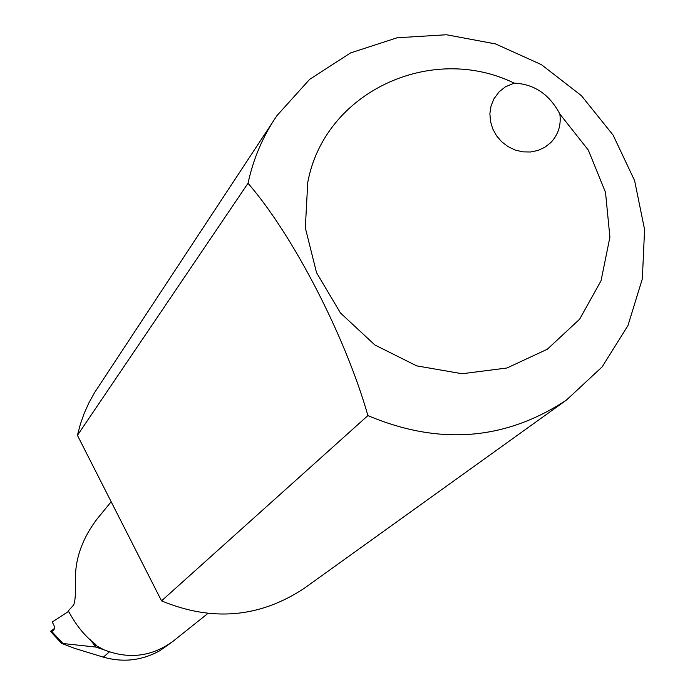 <?xml version="1.0" encoding="UTF-8"?>
<svg xmlns="http://www.w3.org/2000/svg" width="695" height="695" viewBox="0 0 695 695"><rect width="100%" height="100%" fill="white"/><g stroke="black" fill="none" stroke-linecap="round" stroke-linejoin="round"><path stroke-width="1.04" d="M367.907 415.593C345.267 336.006 292.916 234.997 248.028 183.272C253.354 158.616 262.997 136.055 276.984 115.596L309.631 79.369L350.541 52.924L397.106 37.782L446.433 34.75L495.526 43.915L541.431 64.652L581.42 95.675L613.112 135.117L634.613 180.639L644.578 229.524L642.345 278.843L627.941 325.599L602.131 366.891L566.408 400.094C505.239 440.439 439.075 445.599 367.907 415.593L161.535 600.871L77.432 435.348L80.377 424.176L84.217 413.308L88.925 402.822L94.468 392.779L273.065 121.538M514.196 83.122C430.778 42.456 324.2 92.357 307.737 182.533L305.331 227.838L316.538 272.666L340.428 312.932L374.848 344.963L416.679 365.857L462.097 373.745L506.985 367.994L547.33 349.229L579.613 319.222L601.053 280.728L609.906 237.169L605.51 192.35L588.318 150.103L559.857 114.041C561.291 125.222 558.25 134.752 550.744 142.64L544.863 147.271L538.026 150.441L530.546 151.996L522.805 151.866L515.169 150.042L508.01 146.61L501.677 141.754L496.482 135.699L492.677 128.731L490.444 121.208L489.897 113.485L491.052 105.935L493.858 98.942L499.088 91.836L505.43 86.806L514.196 83.122C534.333 84.121 549.554 94.424 559.857 114.041M111.174 501.764L97.3 518.678C83.209 537.218 75.92 556.426 75.425 576.311C75.868 592.852 75.208 602.513 73.435 605.293L68.336 610.801C75.877 625.17 85.051 636.42 95.84 644.56L93.842 644.369L89.82 639.174M54.453 628.48L50.466 631.364L53.428 630.513M207.883 613.459L173.142 641.207C151.884 656.706 128.784 659.555 103.859 649.764L95.936 647.088L61.586 643.361L75.008 648.487L103.399 657.149C123.154 662.735 141.971 660.58 159.841 650.702L170.249 643.361M95.936 647.088L93.842 644.369L103.859 649.764M69.1 612.356L68.423 611.478L52.229 622.025L53.975 625.309L54.488 627.985L53.967 629.922L52.464 630.999M77.432 435.348L248.028 183.272M566.408 400.094L304.132 588.387C259.721 617.707 212.192 621.869 161.535 600.871M51.578 631.242L62.628 643.17M103.399 657.149L109.324 651.884M61.586 643.361L50.466 631.364"/></g></svg>
